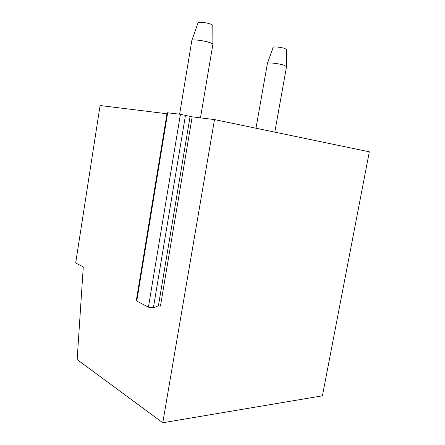 <?xml version="1.0" encoding="UTF-8"?>
<svg xmlns="http://www.w3.org/2000/svg" width="445" height="445" viewBox="0 0 445 445"><rect width="100%" height="100%" fill="white"/><g stroke="black" fill="none" stroke-linecap="round" stroke-linejoin="round"><path stroke-width="0.67" d="M167.676 112.763L136.76 301.065L136.32 300.547L167.142 112.741L180.425 114.304L192.162 116.84L214.501 119.588L369.322 151.812L322.425 395.816L162.775 422.75L77.146 359.588L83.282 266.872L75.678 263.006L100.086 105.526L166.975 113.748M214.501 119.588L162.775 422.75M136.76 301.065L148.424 307.161L153.403 307.784L158.414 305.837L160.45 306.093L192.162 116.84M212.866 44.422L212.877 44.194C212.638 43.682 211.353 43.065 209.022 42.342C202.653 40.323 191.489 39.166 191.823 40.534M191.867 40.4L198.031 22.801C197.864 21.688 205.668 22.406 210.107 23.924C211.731 24.469 212.632 24.953 212.799 25.371L212.877 44.194M286.524 66.611L283.815 65.142C278.336 63.401 267.095 62.228 267.401 63.407M267.434 63.324L273.185 47.37C273.035 46.408 280.895 47.137 284.711 48.455L286.608 49.473L286.53 66.455M180.425 114.304L148.424 307.161M185.493 115.216L153.403 307.784M190.093 116.468L158.414 305.837M212.894 44.255L200.478 117.864M191.823 40.595L179.619 114.204M286.541 66.5L274.793 132.137M267.401 63.451L255.981 128.221"/></g></svg>
